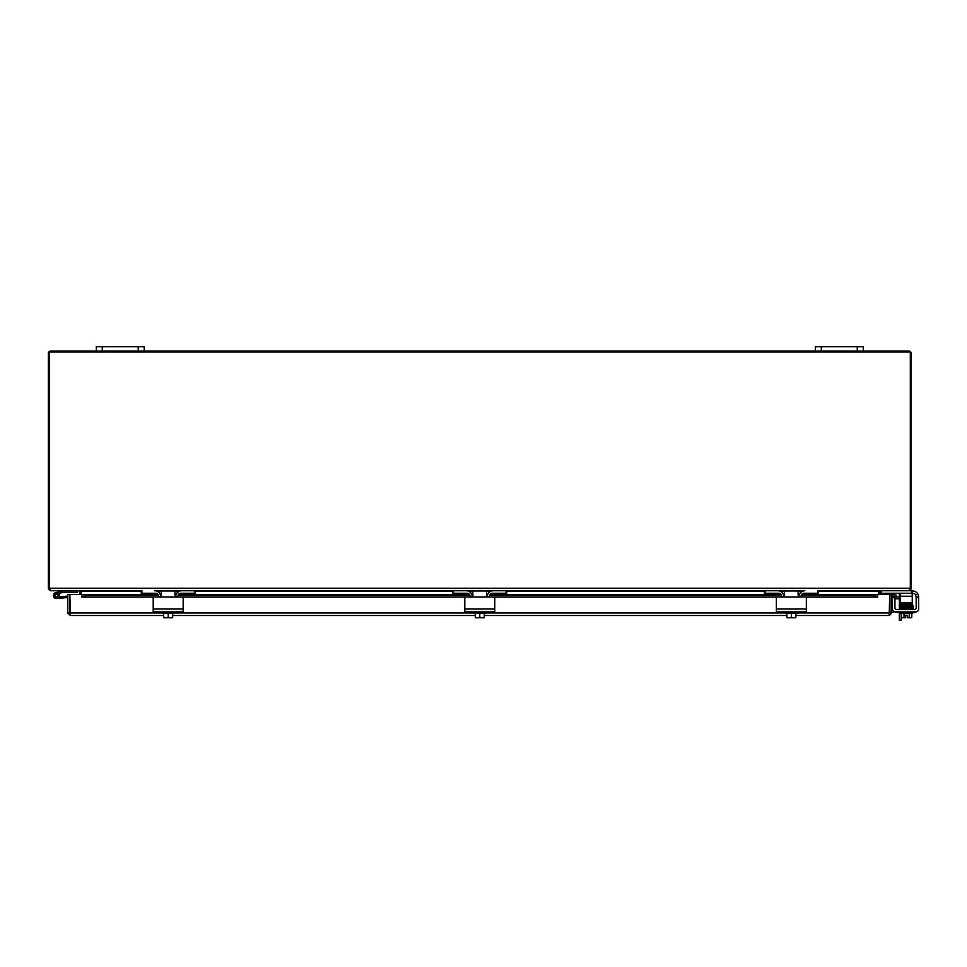 <?xml version="1.0" encoding="UTF-8"?>
<svg xmlns="http://www.w3.org/2000/svg" width="967" height="967" viewBox="0 0 967 967"><rect width="100%" height="100%" fill="white"/><g stroke="black" fill="none" stroke-linecap="round" stroke-linejoin="round"><path stroke-width="1.45" d="M144.228 346.754L96.289 346.754L96.289 351.069L144.228 351.069L144.228 346.754M863.265 346.754L815.326 346.754L815.326 351.069L863.265 351.069L863.265 346.754L863.265 351.069L908.678 351.069A2.526 2.526 0 0 1 911.204 353.596L911.204 588.226A2.526 2.526 0 0 1 911.083 589L908.678 590.752L911.518 590.752L911.518 593.242L912.244 593.242L912.244 590.752L911.518 590.752M899.358 611.954L899.358 620.246L901.135 620.246L901.135 613.151M901.135 620.246L899.358 620.246M899.358 596.965L899.358 594.028A1.499 1.499 0 0 0 899.141 593.242M901.135 604.242L901.135 605.04M899.358 609.464L899.358 598.742M96.289 351.069L50.876 351.069A2.526 2.526 0 0 0 48.35 353.596L48.35 588.226A2.526 2.526 0 0 0 48.471 589L50.598 590.74M818.324 590.752L817.611 590.752L817.611 593.242L818.324 593.242L818.324 590.752L908.835 590.752L910.31 588.818L910.31 351.964L49.232 351.964L49.232 588.226L910.31 588.226M878.519 594.56L878.519 592.167L880.925 590.752M78.629 590.752L81.035 592.167L81.035 594.56M49.232 588.226L50.719 590.752L141.23 590.752L141.23 593.242L141.944 593.242L141.944 590.752L141.23 590.752M798.863 596.325A5.995 5.995 0 0 1 804.846 590.752L154.708 590.752A5.995 5.995 0 0 1 160.691 596.325M48.471 589L49.232 588.746M141.23 591.502L79.536 591.502L78.786 590.752M910.31 588.746L911.083 589M911.518 593.242L880.768 593.242L880.768 590.764L880.018 591.502L818.324 591.502M879.051 591.635L880.018 591.635L880.018 594.56M79.536 594.56L79.536 591.502M80.503 591.635L79.536 591.635M815.326 351.069L144.228 351.069M69.866 609.524A2.998 2.998 0 0 0 69.866 611.99M889.688 609.524A2.998 2.998 0 0 1 889.688 611.99A2.998 2.998 0 0 0 889.688 609.524M900.253 598.742L894.995 598.742A1.499 1.499 0 0 0 894.922 598.742M891.731 599.963A2.998 2.998 0 0 1 892.432 598.041M893.496 612.256L891.731 612.256L893.496 612.256L893.496 611.253M894.729 596.965L900.253 596.965M67.823 613.005L67.823 594.56L69.6 594.56L69.6 613.005L67.823 613.005L70.349 615.532L69.866 594.56L81.844 594.56L81.844 596.349L85.447 596.965L85.447 595.225L81.844 594.56L157.923 594.56L81.844 594.596L81.844 596.349M892.65 596.349L896.179 596.965L896.494 595.225L892.952 594.596L892.601 596.337A0.749 0.749 0 0 0 891.731 597.074M892.952 594.596L892.916 594.596A2.526 2.526 0 0 0 891.731 594.669M801.619 594.56L877.71 594.56L874.108 595.225L874.108 596.965L877.71 596.349L877.71 594.56L877.71 597.086L805.994 597.074M877.71 596.349L877.71 597.074M874.108 596.965L805.62 596.965A0.713 0.713 0 0 1 806.345 597.691L806.345 607.965M798.851 596.965L794.354 596.965M788.371 596.965L783.874 596.965M776.38 607.965L776.38 597.691A0.713 0.713 0 0 1 777.105 596.965L489.52 596.965L489.52 596.24A2.998 2.998 0 0 1 492.517 593.242L506.744 593.242L506.744 590.752M487.271 596.965L482.775 596.965M476.779 596.965L472.283 596.965M452.81 590.752L452.81 593.242L467.037 593.242A2.998 2.998 0 0 1 470.035 596.24L470.035 596.965L182.449 596.965A0.713 0.713 0 0 1 183.174 597.691L183.174 607.965M175.68 596.965L171.183 596.965M165.2 596.965L160.703 596.965M153.209 607.965L153.209 597.691A0.713 0.713 0 0 1 153.934 596.965L85.447 596.965M874.108 595.225L801.28 595.225M799.044 595.225L798.198 595.225M784.527 595.225L783.681 595.225M781.445 595.225L489.701 595.225M487.465 595.225L486.619 595.225M472.936 595.225L472.089 595.225M469.853 595.225L178.109 595.225M175.873 595.225L175.027 595.225M161.356 595.225L160.51 595.225M158.274 595.225L85.447 595.225M801.595 594.596L889.688 594.56L889.205 615.532L795.853 615.532M891.647 613.634L889.205 613.755L889.954 613.005L889.954 594.56L891.731 594.56L891.731 613.005L889.205 615.532M67.908 613.634L70.349 613.755L69.6 613.005M889.954 613.005L891.731 613.005M786.872 615.532L484.274 615.532M475.28 615.532L172.682 615.532M163.701 615.532L70.349 615.532M161.96 613.005L69.866 613.005L70.349 613.755M59.047 596.857A2.998 2.998 0 0 1 59.035 596.881L60.788 596.724L60.909 598.15L56.618 598.537A2.998 2.998 0 0 1 53.39 596.023A2.998 2.998 0 0 1 55.663 592.638L63.544 590.752L55.663 592.638A2.998 2.998 0 0 0 54.176 597.606A2.998 2.998 0 0 0 58.262 597.86A2.998 2.998 0 0 0 58.782 593.798L57.041 594.209A1.499 1.499 0 0 1 56.352 597.05A1.499 1.499 0 0 1 56.001 594.089L63.725 592.251L77.324 592.251L77.324 590.752M60.667 592.976L58.528 593.484A2.998 2.998 0 0 1 58.782 593.798M55.663 592.638L63.592 590.752M71.328 590.752L71.328 592.251M54.865 595.672A1.499 1.499 0 0 0 56.352 597.05M57.041 594.209A1.499 1.499 0 0 0 56.001 594.089M67.823 597.546L56.618 598.537M60.788 596.724L67.823 596.107M55.131 596.301A1.438 1.438 0 0 1 55.59 594.33A1.438 1.438 0 0 1 57.573 594.79A1.438 1.438 0 0 1 57.113 596.772A1.438 1.438 0 0 1 55.131 596.301M153.209 597.691L153.209 611.954L183.174 611.954L183.174 597.691M160.74 596.264L159.047 596.965L177.336 596.965L175.643 596.264L174.942 594.572L174.942 590.982L161.441 590.982L160.74 596.264M153.934 596.965L159.047 596.965M177.336 596.965L182.449 596.965M161.96 611.954L161.96 613.151L174.423 613.151L174.423 611.954M172.597 617.708A7.736 7.736 0 0 0 172.682 617.635L172.682 617.151A6.358 5.5 90 0 1 170.434 617.708L163.786 617.708A7.736 7.736 0 0 1 163.701 617.635L163.701 617.151A6.358 5.5 -90 0 0 165.949 617.708A6.358 5.5 -90 0 0 168.185 617.151A6.358 5.5 90 0 0 170.434 617.708L172.597 617.708M163.701 613.151L163.701 617.151M168.185 613.151L168.185 617.151M172.682 613.151L172.682 617.151M175.692 596.325A5.995 5.995 0 0 1 181.675 590.752L194.44 590.752L194.44 593.242L180.926 593.242A2.998 2.998 0 0 0 177.928 596.24L177.928 596.965M158.443 596.965L158.443 596.24A2.998 2.998 0 0 0 155.457 593.242L141.944 593.242M194.44 593.242L195.153 593.242L195.153 590.752M464.801 607.965L464.801 597.691L464.801 611.954L494.753 611.954L494.753 597.691L494.753 607.965M472.331 596.264L470.627 596.965L488.915 596.965L487.223 596.264L486.522 594.572L486.522 590.982L473.032 590.982L472.331 596.264M488.915 596.965L494.04 596.965A0.713 0.713 0 0 1 494.753 597.691M464.801 597.691A0.713 0.713 0 0 1 465.514 596.965L470.627 596.965M473.54 611.954L473.54 613.151L486.002 613.151L486.002 611.954M484.177 617.708A7.736 7.736 0 0 0 484.274 617.635L484.274 617.151A6.358 5.5 90 0 1 482.025 617.708L475.377 617.708A7.736 7.736 0 0 1 475.28 617.635L475.28 617.151A6.358 5.5 -90 0 0 477.529 617.708A6.358 5.5 -90 0 0 479.777 617.151A6.358 5.5 90 0 0 482.025 617.708L484.177 617.708M475.28 613.151L475.28 617.151M479.777 613.151L479.777 617.151M484.274 613.151L484.274 617.151M487.283 596.325A5.995 5.995 0 0 1 493.255 590.752L506.019 590.752L506.019 593.242M453.535 593.242L453.535 590.752L466.299 590.752A5.995 5.995 0 0 1 472.271 596.325M776.38 597.691L776.38 611.954L806.345 611.954L806.345 597.691M783.911 596.264L782.218 596.965L800.507 596.965L798.815 596.264L798.113 594.572L798.113 590.982L784.612 590.982L783.911 596.264M777.105 596.965L782.218 596.965M800.507 596.965L805.62 596.965M785.131 611.954L785.131 613.151L797.594 613.151L797.594 611.954M795.768 617.708A7.736 7.736 0 0 0 795.853 617.635L795.853 617.151A6.358 5.5 90 0 1 793.605 617.708L786.957 617.708A7.736 7.736 0 0 1 786.872 617.635L786.872 617.151A6.358 5.5 -90 0 0 789.12 617.708A6.358 5.5 -90 0 0 791.357 617.151A6.358 5.5 90 0 0 793.605 617.708L795.768 617.708M786.872 613.151L786.872 617.151M791.357 613.151L791.357 617.151M795.853 613.151L795.853 617.151M817.611 593.242L804.097 593.242A2.998 2.998 0 0 0 801.099 596.24L801.099 596.965M781.614 596.965L781.614 596.24A2.998 2.998 0 0 0 778.616 593.242L765.115 593.242L765.115 590.752L777.879 590.752A5.995 5.995 0 0 1 783.862 596.325M764.401 590.752L764.401 593.242L765.115 593.242M916.16 607.965A1.499 1.499 0 0 1 914.661 609.464A1.499 1.499 0 0 0 915.713 609.017A1.499 1.499 0 0 1 914.661 609.464A1.499 1.499 0 0 0 916.16 607.965L916.16 596.965L918.65 596.965L916.16 596.965L915.483 594.572A2.998 2.998 0 0 0 913.162 593.472L912.244 593.472M916.16 597.691L918.65 597.691L918.614 596.264L918.154 594.572L915.483 594.572M895.357 609.017A1.499 1.499 0 0 0 896.421 609.464A1.499 1.499 0 0 1 895.357 609.017A1.499 1.499 0 0 0 896.421 609.464A1.499 1.499 0 0 1 894.922 607.965L894.922 596.965L892.432 596.965L894.922 596.965L892.432 596.965L894.922 596.965L892.432 596.965L892.432 597.691L894.922 597.691M912.655 590.982L912.655 590.982A5.995 5.995 0 0 1 918.154 594.572M918.65 608.956L918.65 597.691L918.65 608.956A2.998 2.998 0 0 1 915.652 611.954L913.404 611.954M897.678 611.954L895.43 611.954A2.998 2.998 0 0 1 892.432 608.956L892.432 597.691M901.425 613.151L901.425 617.151A6.358 3.179 -90 0 0 902.731 617.708L905.716 617.708L905.716 615.278L907.517 615.278L907.517 617.708L910.515 617.708A6.358 3.179 90 0 0 911.808 617.151L911.808 613.151M905.716 615.278L907.517 615.278M900.253 593.242L900.253 596.24L912.244 596.24L912.244 593.242M900.253 602.755L900.253 604.242L912.244 604.242L912.244 602.755L900.253 602.755L900.253 596.24M912.244 596.24L912.244 602.755M894.922 596.965L892.432 596.965L894.922 596.965M915.278 594.354A2.998 2.998 0 0 0 913.162 593.472M914.661 609.464L896.421 609.464M915.652 611.954L895.43 611.954M912.848 611.954L912.848 613.151L900.386 613.151L900.386 611.954M903.625 604.979L903.625 604.242M909.609 604.858L909.609 604.242M901.425 617.151A7.784 7.784 0 0 0 902.126 617.708L902.731 617.708A6.358 3.179 -90 0 0 904.024 617.151A6.358 6.358 0 0 0 905.716 617.635M907.517 617.635A6.358 6.358 0 0 0 909.21 617.151A6.358 3.179 90 0 0 910.515 617.708L911.107 617.708A7.784 7.784 0 0 0 911.808 617.151A7.784 7.784 0 0 1 911.107 617.708M909.21 613.151L909.21 617.151M904.024 613.151L904.024 617.151M911.966 608.714L900.628 608.739L900.628 609.464M911.676 604.81L900.35 605.076L899.987 606.14L902.9 605.68C908.412 605.584 908.412 605.584 902.9 605.68C908.412 605.584 908.412 605.584 902.9 605.68L900.688 605.439M907.3 605.596L911.7 605.511L907.3 605.596M102.272 351.069L102.272 346.754M138.233 346.754L138.233 351.069M821.321 351.069L821.321 346.754M857.27 346.754L857.27 351.069M801.945 591.502L798.113 591.502M784.612 591.502L780.78 591.502M764.401 591.502L506.744 591.502M490.354 591.502L486.522 591.502M473.032 591.502L469.2 591.502M452.81 591.502L195.153 591.502M178.774 591.502L174.942 591.502M161.441 591.502L157.609 591.502M892.432 606.261L891.731 606.261M799.25 594.596L798.113 594.596L799.262 594.56M784.612 594.596L783.475 594.596L784.612 594.56M781.118 594.596L490.015 594.596L781.094 594.56M487.67 594.596L486.522 594.596L487.682 594.56M473.032 594.596L471.884 594.596L473.032 594.56M178.448 594.56L469.515 594.56L178.424 594.596M176.079 594.596L174.942 594.596L176.091 594.56M161.441 594.596L160.304 594.596L161.441 594.56M776.719 597.074L494.415 597.074M465.139 597.074L182.823 597.074M153.548 597.074L81.844 597.074M174.423 613.005L473.54 613.005M486.002 613.005L785.131 613.005M797.594 613.005L889.688 613.005M183.174 608.956L153.209 608.956M494.753 608.956L464.801 608.956M806.345 608.956L776.38 608.956M881.493 593.242L881.493 590.752M912.8 606.901L912.8 607.554L912.8 606.901L902.9 607.143L899.987 607.59L899.987 608.291L911.676 607.663L903.625 608.062M913.247 607.228L911.7 607.651L912.8 608.279L900.434 608.618L900.434 607.264L901.558 607.312L900.434 607.264M913.247 607.941L911.7 608.364M913.114 608.364L911.7 609.053M900.374 606.502L912.8 606.164L911.917 606.78M912.933 606.14L911.7 606.913L913.247 606.49L913.078 605.487L911.905 605.378L913.078 605.487L913.247 606.49L911.7 606.913L913.247 606.49L913.078 605.487L911.905 605.378L913.247 605.789L911.7 606.2L900.434 606.466M912.8 605.451L903.335 605.68M911.905 606.067L912.546 605.789M903.625 606.635L900.434 606.527L900.434 607.191L911.7 606.913M912.546 608.642L911.905 608.231M901.558 605.862L900.688 606.14M903.625 605.209L900.434 605.112M899.987 606.14L901.534 606.551M902.719 608.739L899.987 608.291M911.917 607.506L912.8 607.554"/></g></svg>
